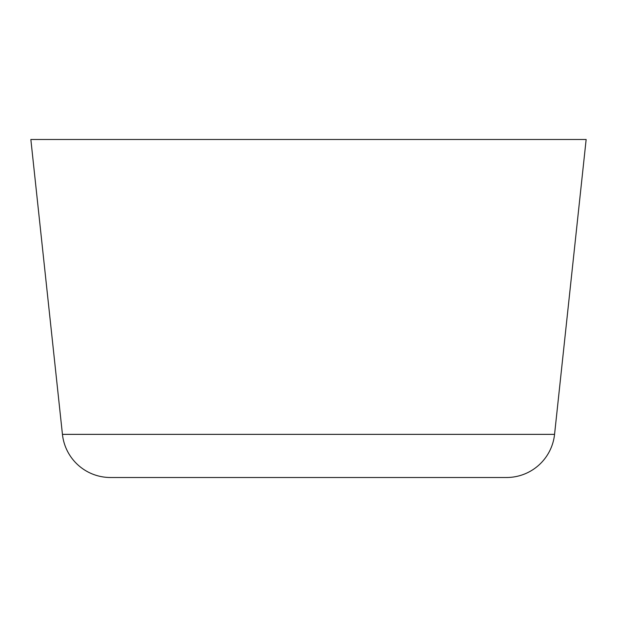 <?xml version="1.0" encoding="UTF-8"?>
<svg xmlns="http://www.w3.org/2000/svg" width="617" height="617" viewBox="0 0 617 617"><rect width="100%" height="100%" fill="white"/><g stroke="black" fill="none" stroke-linecap="round" stroke-linejoin="round"><path stroke-width="0.93" d="M506.542 477.504L110.458 477.504A48.288 48.288 0 0 1 62.44 434.36L30.85 139.496L62.44 434.36L554.56 434.36L586.15 139.496L30.85 139.496L586.15 139.496L554.56 434.36L62.44 434.36A48.288 48.288 0 0 0 110.458 477.504L506.542 477.504A48.288 48.288 0 0 0 554.56 434.36"/></g></svg>
